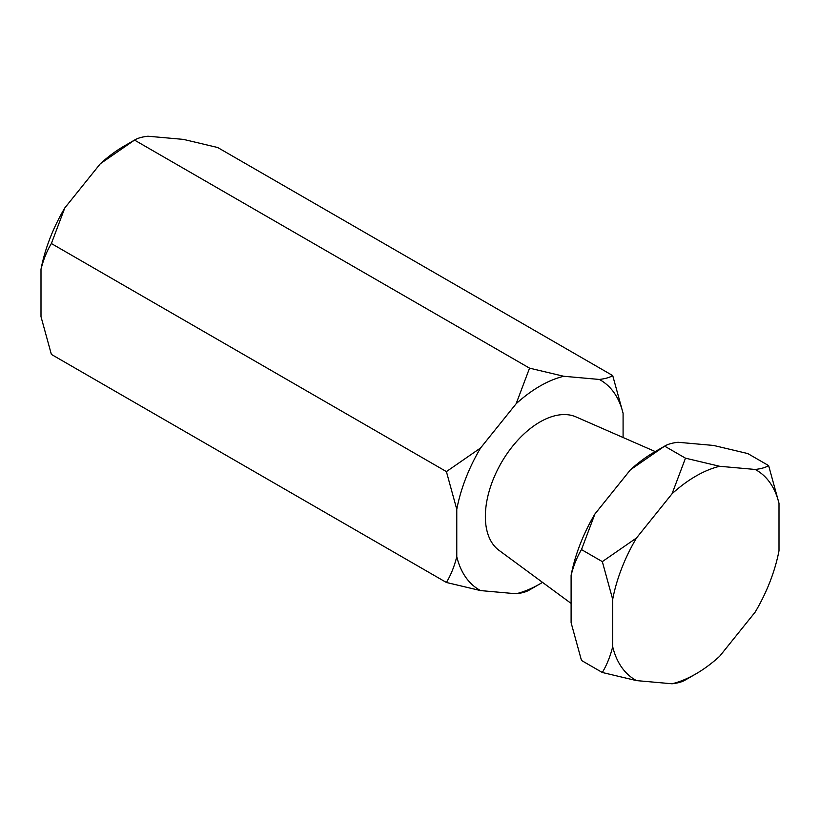 <?xml version="1.0" encoding="UTF-8"?>
<svg xmlns="http://www.w3.org/2000/svg" width="820" height="820" viewBox="0 0 820 820"><rect width="100%" height="100%" fill="white"/><g stroke="black" fill="none" stroke-linecap="round" stroke-linejoin="round"><path stroke-width="1.23" d="M446.408 582.477L51.373 354.404L41 316.674L41 269.278C43.429 259.581 46.894 250.992 51.373 243.53L64.811 207.921L100.347 163.713A121.124 69.936 -60 0 1 124.158 146.073L134.521 140.087C137.596 138.17 142.075 136.878 147.959 136.222L183.506 139.4L217.679 147.508L612.714 375.58C609.639 377.497 605.16 378.789 599.276 379.445L563.74 376.267L529.556 368.149L516.129 403.758L480.581 447.976L446.408 471.602L456.771 509.322L456.771 556.718C454.341 566.415 450.887 575.005 446.408 582.477L480.581 590.584L516.129 593.762C521.991 593.106 526.471 591.825 529.556 589.898L539.929 583.912A121.124 69.936 120 0 0 542.522 582.374M571.109 603.418L498.939 550.281A77.172 44.557 -60 0 1 490.206 487.746A77.172 44.557 -60 0 1 539.929 422.003A77.172 44.557 -60 0 1 575.958 416.888L655.447 451.666M594.92 513.986A121.124 69.936 120 0 0 571.109 575.343C573.549 565.636 577.003 557.057 581.482 549.584L594.92 513.986L630.457 469.768A121.124 69.936 120 0 1 654.268 452.127L664.641 446.141C667.716 444.225 672.195 442.933 678.078 442.277L713.615 445.455L747.789 453.562L768.627 465.596L779 503.326L779 550.722A121.124 69.936 -60 0 1 755.189 612.079L719.652 656.287A121.124 69.936 -60 0 1 695.842 673.927L685.479 679.913C682.404 681.83 677.925 683.121 672.041 683.777L636.494 680.6L602.321 672.492C606.841 664.918 610.295 656.338 612.694 646.734L612.694 599.348L602.321 561.618L636.494 537.992L672.041 493.773L685.479 458.175L719.652 466.283L755.189 469.46C761.062 468.804 765.542 467.513 768.627 465.596M51.373 243.53L446.408 471.602M100.347 163.713L134.521 140.087L529.556 368.149M134.521 140.087L124.158 146.073M623.087 437.511L623.087 413.311L612.714 375.58M41 269.278A121.124 69.936 -60 0 1 64.811 207.921M456.771 556.718A121.124 69.936 120 0 0 480.581 590.584M516.129 593.762A121.124 69.936 120 0 0 539.929 583.912L529.566 589.898M623.087 413.311A121.124 69.936 120 0 0 599.276 379.445M563.74 376.267A121.124 69.936 120 0 0 516.129 403.758M480.581 447.976A121.124 69.936 120 0 0 456.771 509.322M571.109 575.343L571.109 622.728L581.482 660.459L602.321 672.492M581.482 549.584L602.321 561.618M630.457 469.768L664.641 446.141L685.479 458.175M654.268 452.127L664.641 446.141M636.494 680.6A121.124 69.936 -60 0 1 612.694 646.734M685.479 679.913L695.842 673.927A121.124 69.936 -60 0 1 672.041 683.777M755.189 469.46A121.124 69.936 -60 0 1 779 503.326M672.041 493.773A121.124 69.936 -60 0 1 719.652 466.283M612.694 599.348A121.124 69.936 -60 0 1 636.494 537.992"/></g></svg>
